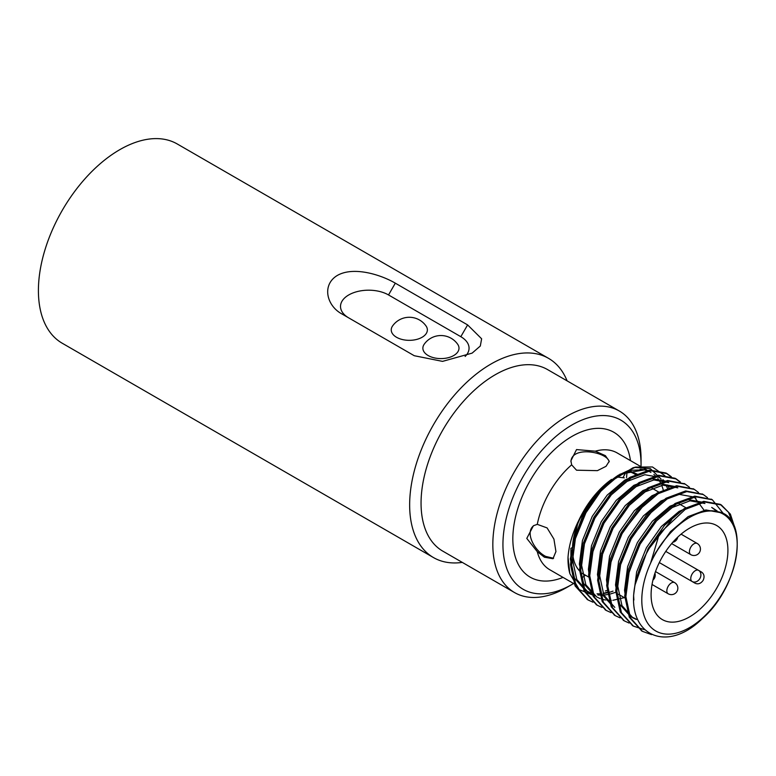 <?xml version="1.0" encoding="UTF-8"?>
<svg xmlns="http://www.w3.org/2000/svg" width="776" height="776" viewBox="0 0 776 776"><rect width="100%" height="100%" fill="white"/><g stroke="black" fill="none" stroke-linecap="round" stroke-linejoin="round"><path stroke-width="1.16" d="M462.292 562.396A115.032 66.416 -60 0 1 433.474 557.566A115.032 66.416 -60 0 1 433.474 424.734A115.032 66.416 -60 0 1 548.506 358.328A115.032 66.416 -60 0 1 567.101 380.861M548.506 358.328L177.267 143.987A115.032 66.416 120 0 0 119.746 149.69A115.032 66.416 120 0 0 44.601 251.055A115.032 66.416 120 0 0 62.235 343.235L433.474 557.566M467.618 324.911L481.634 338.792L480.305 346.028L472.118 353.128L442.553 361.373L414.258 355.718L341.954 313.979C326.628 305.783 321.516 284.899 337.356 275.431C353.449 266.216 380.579 274.529 395.314 283.172L467.618 324.911L460.818 336.687L388.524 294.948A28.12 16.238 0 0 0 348.783 294.928A28.12 16.238 0 0 0 348.686 317.869M465.125 356.456A28.12 16.238 0 0 0 460.818 336.687M571.99 584.454L566.946 587.374A104.808 60.509 -60 0 1 514.537 592.563L442.766 551.125A104.808 60.509 -60 0 1 442.766 430.098A104.808 60.509 -60 0 1 547.575 369.589L619.345 411.028A104.808 60.509 -60 0 1 641.054 459.004L641.054 464.843A97.669 56.386 120 0 0 571.99 424.967A97.669 56.386 120 0 0 502.935 544.587A97.669 56.386 120 0 0 571.99 584.454A97.669 56.386 120 0 0 573.6 583.503M514.537 592.563A104.808 60.509 -60 0 1 498.473 508.581A104.808 60.509 -60 0 1 566.946 416.217A104.808 60.509 -60 0 1 619.345 411.028M392.559 325.988A18.061 10.428 0 0 0 396.536 337.279A18.061 10.428 0 0 0 419.282 338.598A18.061 10.428 0 0 0 426.053 325.998A20.448 20.448 0 0 0 392.559 325.988M424.191 344.253A18.061 10.428 0 0 0 428.168 355.544A18.061 10.428 0 0 0 450.914 356.863A18.061 10.428 0 0 0 457.685 344.263A20.448 20.448 0 0 0 424.191 344.253M583.096 577.005A97.669 56.386 120 0 0 585.424 575.181M641.044 466.085A97.669 56.386 120 0 0 641.054 464.843M631.412 477.832A54.31 31.36 120 0 0 629.326 477.618M604.785 486.891A54.31 31.36 120 0 0 601.856 489.268M597.811 493.002A54.31 31.36 120 0 0 579.982 571.34M582.349 573.318A54.31 31.36 120 0 0 583.727 574.201L589.139 577.325M689.505 528.213A54.31 31.36 120 0 0 654.023 576.073A54.31 31.36 120 0 0 662.345 619.597A54.31 31.36 120 0 0 716.665 588.237A54.31 31.36 120 0 0 716.665 525.517A54.31 31.36 120 0 0 689.505 528.213M692.105 581.496L659.319 562.571L692.105 581.496A6.441 5.257 -60 0 0 699.884 578.547A6.441 5.257 120 0 0 698.545 570.341L701.582 572.087C704.22 574.046 704.724 576.82 703.105 580.409C700.815 583.601 698.158 584.551 695.131 583.251L692.105 581.496A6.441 3.725 -60 0 1 690.766 578.547A6.441 3.725 -60 0 1 693.579 572.067A6.441 3.725 -60 0 1 698.545 570.341L701.582 572.087M553.598 558.274L545.732 556.411C534.354 550.873 524.343 531.841 534.101 525.43M544.374 557.197L537.283 551.668L526.788 538.418L533.393 525.75L537.283 524.343L547.09 527.913L553.918 539.077L555.936 551.571L552.958 558.72L544.374 557.197M610.596 480.092A67.434 38.926 120 0 0 577.198 523.926M605.358 590.972A67.434 38.926 120 0 0 607.695 590.245M663.461 490.801A67.434 38.926 120 0 0 661.685 485.33M660.628 483.021A67.434 38.926 120 0 0 657.835 478.55M656.118 476.532A67.434 38.926 120 0 0 653.867 474.446M641.054 466.725L650.909 472.409A67.434 38.926 120 0 0 640.054 469.296M637.872 474.427L629.656 471.003A67.434 38.926 120 0 0 629.617 470.848M595.308 451.176L605.387 455.657L609.247 461.225L606.037 466.318L597.404 470.654L576.529 470.198L571.64 464.834L570.913 460.76L576.529 449.576L595.308 451.176A67.434 38.926 120 0 1 617.182 452.941L640.152 466.201M563.037 577.402A83.662 48.306 -60 0 1 513.004 533.587A83.662 48.306 -60 0 1 571.99 436.403A83.662 48.306 -60 0 1 630.471 460.614M630.907 476.862A83.662 48.306 -60 0 1 630.84 477.754M627.037 471.905L626.542 477.628M636.378 475.135C631.819 472.021 628.317 471.1 625.863 472.361L623.138 477.337M570.952 461.865C571.282 445.172 608.035 452.165 609.15 461.875M608.093 591.884A69.568 40.168 -60 0 1 603.097 593.368M569.827 573.493A69.568 40.168 -60 0 1 569.778 573.309A69.568 40.168 -60 0 1 568.022 557.294C568.847 545.848 572.193 534.043 578.042 521.86L592.602 497.746L611.43 479.403M591.244 593.436L587.704 591.748L576.791 579.517L572.591 560.185L575.656 536.662L585.443 512.48L600.372 491.256L618.074 476.183L631.868 470.227L644.517 469.82L619.937 474.185M635.127 584.638C624.874 633.992 665.41 654.992 702.251 618.695C740.45 585.705 750.082 515.943 717.383 511.694C696.984 505.642 665.197 529.94 650.734 562.687L659.435 533.5A74.438 42.981 -60 0 0 635.127 584.638L648.076 548.632L664.586 525.274L684.16 508.687L703.735 501.364L720.244 504.342L728.46 512.218L733.378 524.411M641.868 631.004L629.317 617.211L624.748 595.949L628.191 570.05L639.036 543.413L655.545 520.056L675.13 503.469L694.695 496.145L711.776 499.472M632.828 625.786L620.276 612.002L615.707 590.73L619.151 564.831L629.996 538.195L646.505 514.837L666.089 498.25L685.664 490.927L702.736 494.254M623.788 620.567L611.245 606.783L606.667 585.511L610.111 559.612L620.955 532.986L637.474 509.619L657.049 493.041L676.633 485.708L693.705 489.035M614.747 615.349L602.205 601.565L597.636 580.293L601.08 554.394L611.924 527.767L628.434 504.4L648.008 487.823L667.593 480.49L684.665 483.817M605.716 610.13L593.165 596.356L588.596 575.074L592.039 549.175L602.884 522.549L619.393 499.181L638.978 482.604L658.552 475.271L675.062 478.258L679.776 481.847M596.676 604.911L584.134 591.137L579.556 569.856L582.999 543.957L593.844 517.33L610.363 493.963L629.937 477.385L649.512 470.052L666.031 473.04L670.736 476.629M587.636 599.693L575.094 585.919L570.525 564.647L573.299 541.289L582.33 516.855A74.438 42.981 120 0 1 618.346 475.213L635.738 467.084L652.441 466.958L664.887 475.717M659.435 533.5L685.295 509.347L704.86 502.014L721.389 505.001L730.381 514.139L735.124 528.524M651.559 634.613L642.421 631.334L630.442 617.871L625.873 596.598L629.317 570.7L640.161 544.073L656.68 520.706L676.255 504.128L695.83 496.795L712.349 499.783L723.785 514.071M644.497 629.675L633.381 626.116L621.411 612.652L616.842 591.38L620.286 565.481L631.13 538.854L647.64 515.487L667.215 498.91L686.799 491.577L703.308 494.564L707.528 497.688M629.123 623.06L624.35 620.897L612.371 607.443L607.802 586.171L611.245 560.262L622.09 533.636L638.6 510.268L658.184 493.691L677.758 486.358L694.268 489.346L698.497 492.469M620.082 617.841L615.31 615.678L603.34 602.225L598.762 580.952L602.205 555.044L613.05 528.417L629.559 505.05L649.143 488.473L668.718 481.139L685.247 484.137L689.457 487.26M611.052 612.623L606.269 610.46L594.3 597.006L589.721 575.734L593.165 549.835L604.009 523.199L620.528 499.831L640.103 483.254L659.687 475.921L676.206 478.918L680.416 482.041M602.011 607.414L597.239 605.251L585.259 591.787L580.69 570.515L584.134 544.616L594.979 517.98L611.488 494.622L631.063 478.035L650.647 470.702L667.156 473.7L671.376 476.823M592.971 602.195L588.189 600.023L576.219 586.569L571.65 565.297L575.094 539.398L585.938 512.761L600.711 491.363L618.346 475.213M661.142 479.141L650.307 468.578L634.477 467.443M632.935 467.812L605.59 484.593L582.33 516.855M595.056 595.997L579.255 589.624L569.875 573.668L568.022 557.294M643.343 585.308A67.463 38.945 120 0 0 681.435 631.509A67.463 38.945 120 0 0 737.035 549.796A67.463 38.945 120 0 0 689.505 517.476A67.463 38.945 120 0 0 643.343 585.308M646.02 554.229L648.707 549.001L671.58 519.93M715.899 510.589L711.708 507.407L717.179 510.986M628.385 574.376L639.667 543.782L654.595 522.558L672.307 507.494L690.01 500.811L704.938 503.498M636.436 619.529L632.896 617.841L621.974 605.6L617.774 586.278L620.848 562.755L630.636 538.563L653.499 509.493M610.314 563.948L621.595 533.345L644.468 504.274M614.815 607.404L603.903 595.163L599.702 575.84L602.768 552.318L612.555 528.126L627.483 506.912L645.186 491.839L662.898 485.155L677.817 487.842M592.233 553.511L603.515 522.908L618.443 501.694L636.155 486.62L653.858 479.937L668.786 482.623L666.526 481.314L651.597 478.637L633.895 485.31L616.183 500.384L601.255 521.608L591.477 545.8L588.402 569.322L590.158 582.01M624.321 597.646L612.894 600.294M611.342 600.382L606.91 600.226M605.513 600.042L601.536 599.091M600.284 598.655L596.744 596.967L585.822 584.735L581.622 565.403L584.697 541.881L594.484 517.689L609.403 496.475L627.115 481.401L644.817 474.718L659.745 477.405M662.947 479.684L665.061 481.77M667.438 484.951L669.261 488.376M615.29 592.428L610.547 593.931M608.5 594.406L603.854 595.076M600.74 595.182L597.869 595.008M593.029 594.038L592.505 593.873M650.734 562.687L655.487 552.919L670.415 531.696L688.118 516.622L705.83 509.948L720.904 512.713M633.885 600.071L633.594 595.405L636.659 571.883L646.447 547.701L661.375 526.477L679.078 511.403L692.609 505.515M626.31 602.874L624.554 590.187L627.629 566.664L637.406 542.482L652.335 521.259L670.047 506.185L687.749 499.511L702.881 502.315M637.581 619.248L636.718 619.035M635.428 618.656L630.636 616.532L619.714 604.3L615.513 584.968L618.588 561.446L628.376 537.264L643.294 516.04L661.007 500.966L678.709 494.293L693.637 496.97L695.897 498.279M694.743 497.658L704.075 510.21M608.238 592.437L606.483 579.759L609.548 556.227L619.335 532.045L634.264 510.821L651.966 495.748L665.498 489.86M612.555 606.105L601.642 593.863L597.442 574.541L600.508 551.018L610.295 526.826L625.223 505.603L642.926 490.529L660.638 483.855L675.77 486.659M594.484 595.667L583.562 583.426L579.362 564.103L582.437 540.581L592.224 516.389L607.142 495.166L624.855 480.092L638.376 474.204M662.617 480.257L664.052 482.012M665.934 484.942L667.767 488.919M613.03 591.118L610.082 592.117M608.258 592.631L603.204 593.611M600.391 593.844L597.045 593.824M592.738 593.242L591.525 592.951M590.245 592.573L585.443 590.449L574.531 578.207L570.331 558.885L578.042 521.86M570.913 548.36L570.913 558.099L571.699 560.456M624.321 477.861L617.686 477.085M388.524 294.948L395.314 283.172M537.283 551.668A67.434 38.926 120 0 0 549.757 569.73L574.415 583.969M571.64 464.834A67.434 38.926 120 0 0 537.283 524.343M671.657 543.598L690.766 554.636A6.441 3.725 -60 0 1 689.437 551.678A6.441 3.725 -60 0 1 692.25 545.198A6.441 3.725 -60 0 1 697.217 543.472L681.076 534.15M652.034 584.464L668.175 593.776A6.441 3.725 -60 0 1 666.836 590.827A6.441 3.725 -60 0 1 669.649 584.338A6.441 3.725 -60 0 1 674.616 582.611L655.497 571.582M698.545 570.341L665.76 551.406M618.52 594.29L625.291 598.199M652.073 488.23L658.853 492.149M679.194 503.886L685.965 507.795M626.775 471.837L625.863 472.361M721.389 505.001L720.254 504.352M712.349 499.783L711.214 499.133M703.308 494.564L702.183 493.914M694.278 489.346L693.143 488.696M685.237 484.137L684.102 483.477M676.197 478.918L675.072 478.258M667.156 473.7L666.031 473.04M642.421 631.334L641.296 630.684M633.391 626.116L632.256 625.466M624.35 620.897L623.215 620.247M615.31 615.678L614.185 615.028M606.269 610.46L605.144 609.81M597.239 605.241L596.104 604.591M588.198 600.023L587.063 599.373M632.935 467.802L635.738 467.084M630.636 616.532L632.896 617.841M585.443 590.449L587.704 591.748M672.773 542.298A6.441 6.441 0 0 0 677.739 537.137M652.946 580.07A6.441 6.441 0 0 0 654.934 573.202M668.175 593.776A6.441 6.441 0 0 0 676.973 591.419A6.441 6.441 0 0 0 674.616 582.611M690.766 554.636A6.441 6.441 0 0 0 699.574 552.269A6.441 6.441 0 0 0 697.217 543.472M572.513 547.439L570.845 548.389"/></g></svg>
